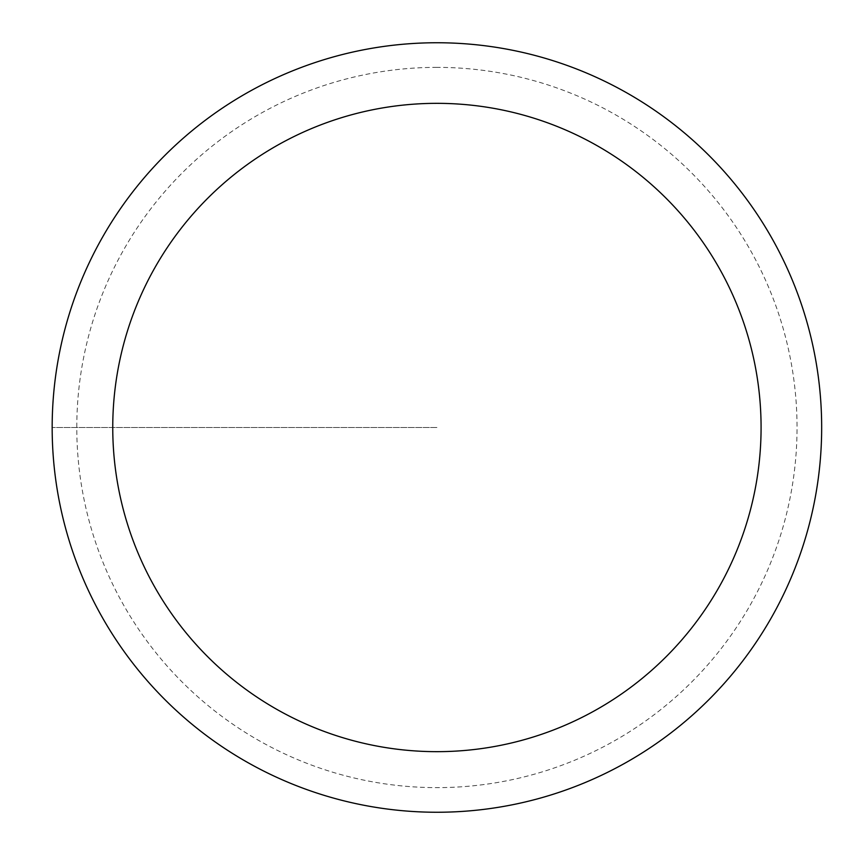 <?xml version="1.0" encoding="UTF-8"?>
<svg xmlns="http://www.w3.org/2000/svg" width="855" height="855" viewBox="0 0 855 855"><rect width="100%" height="100%" fill="white"/><g stroke="black" fill="none" stroke-linecap="round" stroke-linejoin="round"><path stroke-width="0.64" stroke-dasharray="4.28 3.21" d="M436.916 42.75A384.75 384.75 0 0 1 821.666 427.5A384.75 384.75 0 0 1 436.916 812.25A384.75 384.75 0 0 1 52.166 427.5A384.75 384.75 0 0 1 436.916 42.75A384.75 384.75 0 0 0 52.166 427.5A384.75 384.75 0 0 0 436.916 812.25A384.75 384.75 0 0 0 821.666 427.5A384.75 384.75 0 0 0 436.916 42.75A384.75 384.75 0 0 0 52.166 427.5A384.75 384.75 0 0 0 436.916 812.25A384.75 384.75 0 0 0 821.666 427.5A384.75 384.75 0 0 0 436.916 42.75A384.75 384.75 0 0 0 52.166 427.5A384.75 384.75 0 0 0 436.916 812.25A384.75 384.75 0 0 0 821.666 427.5A384.75 384.75 0 0 0 436.916 42.75M436.916 427.5L52.166 427.5L436.916 427.5M436.916 67.374A360.126 360.126 0 0 0 76.79 427.5A360.126 360.126 0 0 0 436.916 787.626A360.126 360.126 0 0 0 797.042 427.5A360.126 360.126 0 0 0 436.916 67.374"/><path stroke-width="1.28" d="M436.916 42.75A384.75 384.75 0 0 1 821.666 427.5A384.75 384.75 0 0 1 436.916 812.25A384.75 384.75 0 0 1 52.166 427.5A384.75 384.75 0 0 1 436.916 42.75M436.916 751.663A324.163 324.163 0 0 1 112.753 427.5A324.163 324.163 0 0 1 436.916 103.337A324.163 324.163 0 0 1 761.078 427.5A324.163 324.163 0 0 1 436.916 751.663"/></g></svg>
